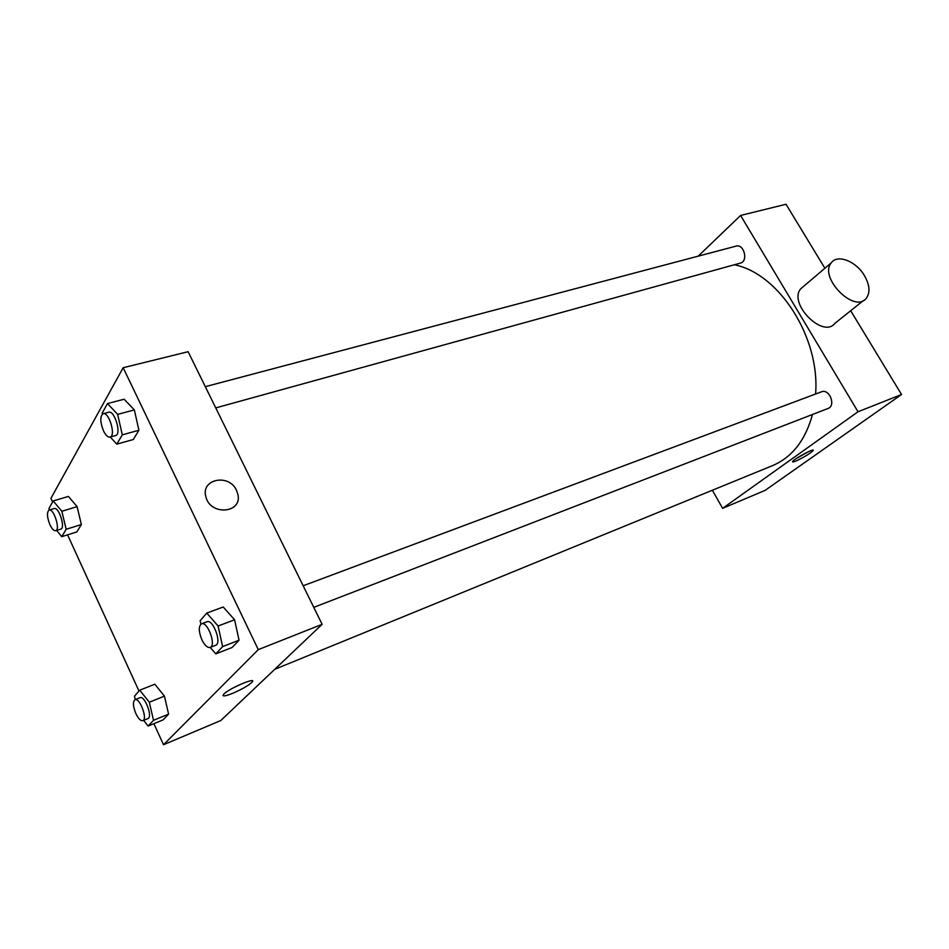 <?xml version="1.0" encoding="UTF-8"?>
<svg xmlns="http://www.w3.org/2000/svg" width="949" height="949" viewBox="0 0 949 949"><rect width="100%" height="100%" fill="white"/><g stroke="black" fill="none" stroke-linecap="round" stroke-linejoin="round"><path stroke-width="1.42" d="M698.191 256.159L740.6 215.459L786.021 204.26L824.883 268.247M850.684 310.738L901.55 394.499L765.072 490.396L722.616 508.344L712.367 490.242M740.6 215.459L858.026 411.759L901.55 394.499M858.026 411.759L722.616 508.344M795.772 461.107C793.281 462.116 792.249 462.234 792.676 461.475C794.147 458.699 815.594 447.299 813.127 450.597C809.687 453.824 803.91 457.323 795.772 461.107M274.712 669.33L772.581 465.603C792.13 457.288 805.428 440.253 812.474 414.499M815.582 394.013C820.292 337.5 778.856 273.288 734.301 264.783M215.743 407.904L740.422 263.098C748.547 261.319 744.016 243.561 736.068 246.123L205.316 386.67M313.775 607.36L827.955 408.509C836.294 405.769 829.462 388.331 821.419 391.83L303.17 585.77M863.543 300.465L834.906 323.336C823.08 338.959 787.907 303.395 800.754 288.769L803.886 286.1M864.361 275.495C869.759 284.961 870.399 292.553 866.283 298.271C854.586 313.965 818.524 277.452 831.288 262.814C837.374 253.893 856.022 261.177 864.361 275.495M808.643 451.582L796.057 458.675M52.586 502.033L50.914 498.379L123.168 367.726L188.127 351.711L322.114 624.323L220.82 720.516L163.525 744.74L153.904 723.672M123.168 367.726L258.282 649.638L322.114 624.323M258.282 649.638L163.525 744.74M223.644 694.312C228.46 688.594 258.081 676.056 251.971 682.272C248.33 685.629 241.912 689.306 232.73 693.292C224.984 696.352 221.959 696.685 223.644 694.312C228.46 688.606 258.081 676.068 251.971 682.272C248.33 685.641 241.912 689.306 232.73 693.304C227.013 695.605 223.798 696.352 223.062 695.57M102.373 414.144L102.148 413.147L107.486 403.574L124.129 399.232L134.343 409.909L138.922 430.253L133.263 439.529L116.774 444.144L110.238 437.026M135.292 699.591L134.497 696.198L139.728 690.172L154.829 684.229L164.438 696.151L168.59 714.123L163.086 719.9L148.115 726.056L143.643 720.338M138.981 691.038L67.581 534.845M200.903 624.157L200.132 620.705L206.752 613.09L223.217 606.992L234.593 619.768L239.053 640.207L232.102 647.503L215.803 653.873L210.227 647.396M49.289 510.028L48.933 508.569L53.191 500.942L68.411 496.422L77.118 506.636L81.353 524.548L76.845 531.938L61.756 536.671L56.608 530.432M236.538 490.384L237.938 494.607C242.315 513.48 210.085 515.876 205.886 496.707C200.547 478.901 229.172 473.314 236.538 490.384L237.938 494.607C242.315 513.48 210.085 515.888 205.886 496.707C200.547 478.913 229.172 473.314 236.538 490.384M53.191 500.942L61.851 511.262L66.157 529.281L61.756 536.671M55.706 530.716L60.795 529.139C65.73 528.19 58.85 506.576 54.223 508.545L49.123 510.076C46.703 512.175 46.964 517.063 49.929 524.726C51.97 528.973 53.903 530.977 55.706 530.716C60.617 529.767 53.713 508.118 49.123 510.076M61.851 511.262L77.118 506.636M66.157 529.281L81.353 524.548M107.486 403.574L117.64 414.369L122.302 434.844L116.774 444.144M110.037 437.086L115.6 435.544C121.804 434.488 114.639 410.051 108.755 412.246L103.168 413.717C99.942 416.267 100.036 421.973 103.477 430.834C105.695 435.306 107.889 437.382 110.037 437.086C116.217 436.03 109.028 411.534 103.168 413.717M117.64 414.369L134.343 409.909M122.302 434.844L138.922 430.253M139.728 690.172L149.301 702.213L153.513 720.303L148.115 726.056M142.848 720.659L147.902 718.607C153.014 717.124 144.746 695.214 140.025 697.705L134.96 699.721C132.67 701.726 132.967 706.353 135.849 713.577C138.352 718.701 140.689 721.062 142.848 720.659C147.937 719.2 139.657 697.23 134.96 699.721M149.301 702.213L164.438 696.151M153.513 720.303L168.59 714.123M206.752 613.09L218.092 626.008L222.624 646.601L215.803 653.873M210.144 647.432L215.66 645.296C222.149 643.481 213.074 618.795 207.012 621.761L201.485 623.825C198.448 626.281 198.602 631.643 201.935 639.911C204.759 645.462 207.487 647.965 210.144 647.432C216.609 645.617 207.523 620.871 201.485 623.825M218.092 626.008L234.593 619.768M222.624 646.601L239.053 640.207M802.296 231.058L803.162 232.481M887.849 371.937L888.75 373.432M800.754 288.769L831.288 262.814"/></g></svg>
